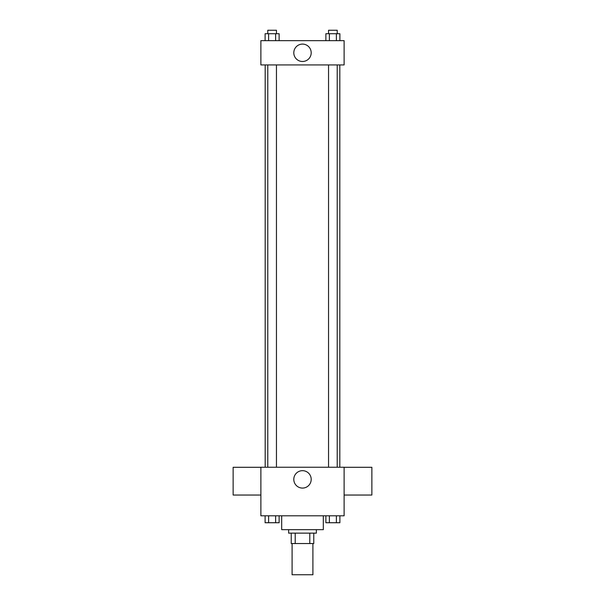 <?xml version="1.0" encoding="UTF-8"?>
<svg xmlns="http://www.w3.org/2000/svg" width="605" height="605" viewBox="0 0 605 605"><rect width="100%" height="100%" fill="white"/><g stroke="black" fill="none" stroke-linecap="round" stroke-linejoin="round"><path stroke-width="0.91" d="M292.094 543.54L292.094 574.75L312.906 574.75L312.906 543.54M309.798 533.134L309.798 543.54L291.232 543.54L291.232 533.134M309.798 543.54L313.768 543.54L313.768 533.134L313.768 543.54M316.37 529.662L316.37 533.134L288.63 533.134L288.63 529.662M295.202 533.134L295.202 543.54M281.688 515.793L281.688 529.662L323.312 529.662L323.312 515.793M344.116 515.793L260.884 515.793L260.884 467.234L344.116 467.234L344.116 515.793M311.197 479.379A8.697 8.697 0 0 1 298.152 486.912A8.697 8.697 0 0 1 298.152 471.839A8.697 8.697 0 0 1 311.197 479.379M344.116 495.041L371.863 495.041L371.863 467.294L344.116 467.294M260.884 467.294L233.137 467.294L233.137 495.041L260.884 495.041M339.821 64.932L339.821 467.234M328.545 467.234L328.545 64.932M276.455 64.932L276.455 467.234M344.116 64.932L260.884 64.932L260.884 40.656L344.116 40.656L344.116 64.932M311.197 52.794A8.697 8.697 0 0 1 298.152 60.326A8.697 8.697 0 0 1 298.152 45.262A8.697 8.697 0 0 1 311.197 52.794M339.889 40.656L339.889 33.721L325.876 33.721L325.876 40.656M336.388 33.721L336.388 40.656M329.377 33.721L329.377 40.656M328.545 33.721L328.545 30.25L337.219 30.25L337.219 33.721M279.124 40.656L279.124 33.721L265.111 33.721L265.111 40.656M275.623 33.721L275.623 40.656M268.612 33.721L268.612 40.656M267.781 33.721L267.781 30.25L276.455 30.25L276.455 33.721M339.889 515.793L339.889 522.728L325.876 522.728L325.876 515.793M336.388 515.793L336.388 522.728M329.377 515.793L329.377 522.728M337.219 522.728L328.545 522.728M279.124 515.793L279.124 522.728L265.111 522.728L265.111 515.793M275.623 515.793L275.623 522.728M268.612 515.793L268.612 522.728M276.455 522.728L267.781 522.728M265.179 64.932L265.179 467.234M337.219 467.234L337.219 64.932M267.781 64.932L267.781 467.234"/></g></svg>
